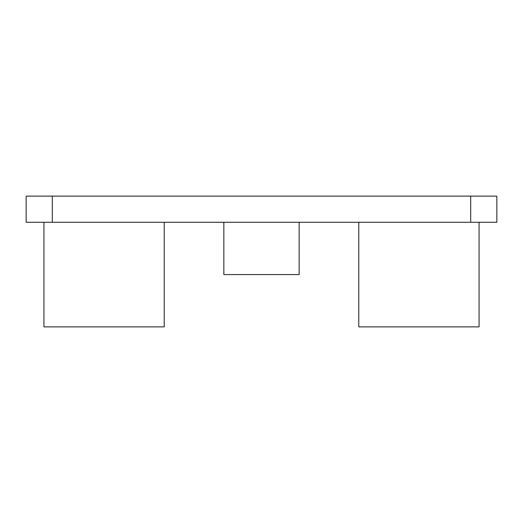<?xml version="1.0" encoding="UTF-8"?>
<svg xmlns="http://www.w3.org/2000/svg" width="523" height="523" viewBox="0 0 523 523"><rect width="100%" height="100%" fill="white"/><g stroke="black" fill="none" stroke-linecap="round" stroke-linejoin="round"><path stroke-width="0.78" d="M479.068 326.875L479.068 222.275L479.068 326.875L358.778 326.875L358.778 222.275M164.222 326.875L164.222 222.275L164.222 326.875L43.932 326.875L43.932 222.275M299.156 222.275L299.156 274.575L223.844 274.575L223.844 222.275M470.7 222.275L470.7 196.125L496.85 196.125L496.85 222.275L52.3 222.275L52.3 196.125L26.15 196.125L26.15 222.275L52.3 222.275M470.7 196.125L52.3 196.125"/></g></svg>
